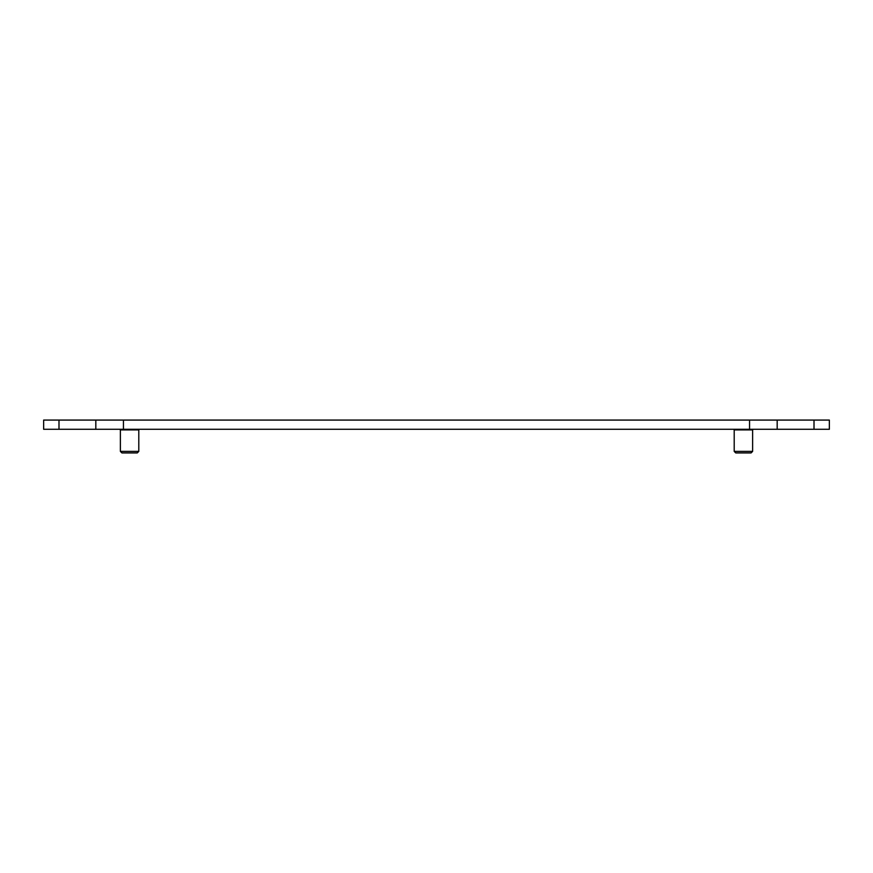 <?xml version="1.0" encoding="UTF-8"?>
<svg xmlns="http://www.w3.org/2000/svg" width="873" height="873" viewBox="0 0 873 873"><rect width="100%" height="100%" fill="white"/><g stroke="black" fill="none" stroke-linecap="round" stroke-linejoin="round"><path stroke-width="1.31" d="M138.796 451.385L137.257 452.923L121.914 452.923L120.376 451.385L138.796 451.385L138.796 429.898L139.407 429.287M120.376 451.385L120.376 429.898L138.796 429.898M752.624 451.385L751.086 452.923L735.743 452.923L734.204 451.385L752.624 451.385L752.624 429.898L753.235 429.287M734.204 451.385L734.204 429.898L752.624 429.898M58.993 420.077L58.993 429.287L43.65 429.287L43.65 420.077L95.823 420.077L95.823 429.287L814.007 429.287L814.007 420.077L829.35 420.077L829.35 429.287L814.007 429.287M58.993 429.287L95.823 429.287M95.823 420.077L123.442 420.077L123.442 429.287M123.442 420.077L749.558 420.077L749.558 429.287M749.558 420.077L777.177 420.077L777.177 429.287M777.177 420.077L814.007 420.077M120.376 429.898L119.765 429.287M734.204 429.898L733.593 429.287"/></g></svg>

